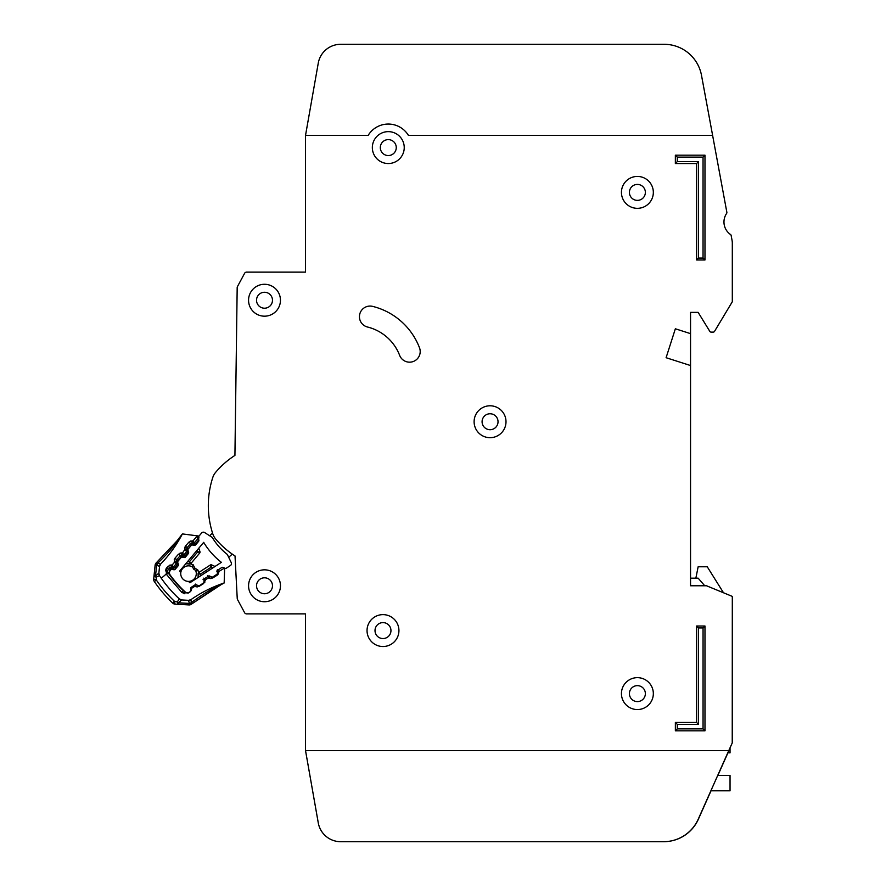 <?xml version="1.0" encoding="UTF-8"?>
<svg xmlns="http://www.w3.org/2000/svg" width="886" height="886" viewBox="0 0 886 886"><rect width="100%" height="100%" fill="white"/><g stroke="black" fill="none" stroke-linecap="round" stroke-linejoin="round"><path stroke-width="1.33" d="M226.395 568.147L230.438 565.523L226.395 568.147A1.517 1.517 0 0 1 224.922 568.247L223.206 567.45A1.517 1.517 0 0 0 221.733 567.549L218.056 569.942A1.517 1.517 0 0 0 217.358 571.237L217.391 573.131A1.517 1.517 0 0 1 216.705 574.438L213.005 576.83A1.517 1.517 0 0 1 211.555 576.941L209.794 576.144A1.517 1.517 0 0 0 208.354 576.254L204.655 578.613A1.517 1.517 0 0 0 203.957 579.942L204.001 581.803A1.517 1.517 0 0 1 203.315 583.121L199.638 585.513A1.517 1.517 0 0 1 198.176 585.613L196.448 584.815A1.517 1.517 0 0 0 194.975 584.915L191.287 587.296A1.517 1.517 0 0 0 190.601 588.603L190.634 590.497A1.517 1.517 0 0 1 189.947 591.804L189.549 592.058A3.799 3.799 0 0 1 184.886 591.649A117.716 117.716 0 0 1 170.19 575.047A3.799 3.799 0 0 1 170.345 570.374L170.644 570.008A1.517 1.517 0 0 1 172.017 569.476L173.9 569.742A1.517 1.517 0 0 0 175.273 569.211L178.086 565.844A1.517 1.517 0 0 0 178.374 564.404L177.787 562.588A1.517 1.517 0 0 1 178.064 561.148L180.877 557.781A1.517 1.517 0 0 1 182.261 557.261L184.111 557.538A1.517 1.517 0 0 0 185.506 557.006L188.308 553.617A1.517 1.517 0 0 0 188.585 552.188L188.009 550.35A1.517 1.517 0 0 1 188.297 548.921L191.121 545.543A1.517 1.517 0 0 1 192.495 545.023L194.377 545.278A1.517 1.517 0 0 0 195.751 544.746L198.564 541.379A1.517 1.517 0 0 0 198.841 539.939L198.254 538.134A1.517 1.517 0 0 1 198.53 536.683L201.62 532.995A2.281 2.281 0 0 1 204.6 532.53L212.23 537.403A61.81 61.81 0 0 0 227.337 554.459L231.246 562.632A2.281 2.281 0 0 1 230.438 565.523L226.395 568.147M728.79 750.564L698.246 819.173A37.976 37.976 0 0 1 663.559 841.7L340.7 841.7A22.781 22.781 0 0 1 318.273 822.872L305.515 750.564L728.79 750.564L732.235 742.977L732.312 596.909A0.764 0.764 0 0 0 731.847 596.212L706.64 585.823A0.764 0.764 0 0 0 706.341 585.768L690.548 585.768L690.548 365.541L666.095 357.711L675.353 328.784L690.548 333.645L690.548 312.381L698.146 312.381L709.841 331.397A1.517 1.517 0 0 0 711.137 332.117L713.23 332.117A1.517 1.517 0 0 0 714.526 331.386L732.201 301.927A0.764 0.764 0 0 0 732.312 301.539L732.312 243.141A15.184 15.184 0 0 0 732.058 240.383L731.149 235.477A1.517 1.517 0 0 0 730.518 234.502A15.184 15.184 0 0 1 726.62 213.426A1.517 1.517 0 0 0 726.852 212.286L712.621 135.425L408.457 135.436A23.545 23.545 0 0 0 368.133 135.436L305.515 135.436L305.515 272.135L246.596 272.135A2.281 2.281 0 0 0 244.591 273.331L237.459 286.577A2.281 2.281 0 0 0 237.182 287.629L234.923 455.415A85.82 85.82 0 0 0 215.63 472.349A15.184 15.184 0 0 0 212.795 477.432A15.184 15.184 0 0 1 215.63 472.349A15.184 15.184 0 0 0 212.795 477.432A15.184 15.184 0 0 1 215.63 472.349A15.184 15.184 0 0 0 212.795 477.432A91.136 91.136 0 0 0 212.795 533.87A15.184 15.184 0 0 0 215.63 538.965A85.82 85.82 0 0 0 235.023 555.954L237.238 598.537A2.281 2.281 0 0 0 237.503 599.501L244.591 612.669A2.281 2.281 0 0 0 246.607 613.876L305.526 613.876L305.526 750.564L318.262 822.872A22.781 22.781 0 0 0 340.7 841.7L663.703 841.7A37.976 37.976 0 0 0 698.389 819.173L711.015 790.81M233.893 555.212A85.82 85.82 0 0 0 235.023 555.954L237.238 598.537L235.023 555.954A85.82 85.82 0 0 1 233.893 555.212M709.11 116.443L701.502 75.354A37.976 37.976 0 0 0 664.157 44.3L340.7 44.3A22.781 22.781 0 0 0 318.262 63.127L305.515 135.436M305.515 272.135L246.596 272.135L305.515 272.135M244.591 273.331L237.459 286.577L244.591 273.331M237.182 287.629L234.923 455.415L237.182 287.629M237.503 599.501L244.591 612.669L237.503 599.501M246.607 613.876L305.526 613.876L246.607 613.876M666.095 357.711L675.353 328.784L666.095 357.711L675.353 328.784L690.548 333.645L690.548 365.541M690.548 312.381L698.146 312.381L709.841 331.397L698.146 312.381L690.548 312.381M711.137 332.117L713.23 332.117L711.137 332.117M714.526 331.386L732.201 301.927L714.526 331.386M732.312 301.539L732.312 243.141L732.312 301.539M732.058 240.383L731.149 235.477L732.058 240.383M664.157 44.3L340.7 44.3L664.157 44.3M188.519 581.404A7.786 7.786 0 0 0 195.596 570.396A7.786 7.786 0 0 1 188.519 581.404A7.786 7.786 0 0 1 180.788 572.677A107.837 107.837 0 0 1 179.592 571.149L203.691 542.354A71.688 71.688 0 0 0 221.389 562.344L189.892 582.778A107.837 107.837 0 0 1 188.519 581.404L189.892 582.778M179.592 571.149L180.788 572.677A7.786 7.786 0 0 1 192.572 566.985L193.635 569.089L195.795 570.529L193.635 569.089L192.472 566.763L193.126 564.681L194.809 568.048L197.955 570.13L198.53 572.688A1.517 1.517 0 0 1 198.796 572.478L200.391 574.15L198.11 573.774L198.176 577.406L198.11 573.774A1.517 1.517 0 0 1 198.796 572.478L210.259 565.035A1.517 1.517 0 0 1 211.721 564.936L211.145 567.184L210.259 565.035A1.517 1.517 0 0 1 211.721 564.936L215.021 566.475M232.287 554.127L228.699 557.305M209.572 535.709L212.54 533.073M190.656 563.795A1.517 1.517 0 0 0 190.9 563.551L189.427 561.768L189.526 564.083L185.927 563.574L190.656 563.795L193.048 564.803M197.955 570.13L195.795 570.529M189.526 564.083A1.517 1.517 0 0 0 190.9 563.551L199.66 553.085A1.517 1.517 0 0 0 199.948 551.635L198.818 548.179M197.091 550.239L197.644 551.945L199.948 551.635A1.517 1.517 0 0 1 199.66 553.085L197.644 551.945L189.427 561.768L187.655 561.514M194.809 568.048L193.635 569.089M690.548 585.768L690.548 578.17L698.146 578.17L704.747 585.768M727.771 752.845L730.042 752.845L730.042 747.817M710.871 790.81L730.042 790.81L730.042 775.449L717.715 775.449M695.864 578.17L698.146 566.785L707.261 566.785L723.497 592.767L731.847 596.212M367.037 630.577A15.948 15.948 0 0 0 382.985 646.525A15.948 15.948 0 0 0 398.933 630.577A15.948 15.948 0 0 0 382.985 614.629A15.948 15.948 0 0 0 367.037 630.577M621.44 693.605A15.948 15.948 0 0 0 637.388 709.553A15.948 15.948 0 0 0 653.336 693.605A15.948 15.948 0 0 0 637.388 677.657A15.948 15.948 0 0 0 621.44 693.605M474.11 421.736A15.948 15.948 0 0 0 490.058 437.684A15.948 15.948 0 0 0 506.006 421.736A15.948 15.948 0 0 0 490.058 405.788A15.948 15.948 0 0 0 474.11 421.736M248.556 300.232A15.948 15.948 0 0 0 264.504 316.18A15.948 15.948 0 0 0 280.452 300.232A15.948 15.948 0 0 0 264.504 284.284A15.948 15.948 0 0 0 248.556 300.232M248.567 585.779A15.948 15.948 0 0 0 264.515 601.727A15.948 15.948 0 0 0 280.463 585.779A15.948 15.948 0 0 0 264.515 569.831A15.948 15.948 0 0 0 248.567 585.779M621.44 192.384A15.948 15.948 0 0 0 637.388 208.332A15.948 15.948 0 0 0 653.336 192.384A15.948 15.948 0 0 0 637.388 176.436A15.948 15.948 0 0 0 621.44 192.384M372.341 147.585A15.948 15.948 0 0 0 388.289 163.533A15.948 15.948 0 0 0 404.237 147.585A15.948 15.948 0 0 0 388.289 131.637A15.948 15.948 0 0 0 372.341 147.585M420.197 351.543A10.632 10.632 0 0 0 419.488 347.733A67.591 67.591 0 0 0 372.618 306.379A10.632 10.632 0 0 0 359.749 314.153A10.632 10.632 0 0 0 367.513 327.023A46.327 46.327 0 0 1 399.641 355.364A10.632 10.632 0 0 0 420.197 351.543M390.959 630.577A7.974 7.974 0 0 1 382.985 638.551A7.974 7.974 0 0 1 375.011 630.577A7.974 7.974 0 0 1 382.985 622.603A7.974 7.974 0 0 1 390.959 630.577M396.263 147.585A7.974 7.974 0 0 1 388.289 155.559A7.974 7.974 0 0 1 380.315 147.585A7.974 7.974 0 0 1 388.289 139.611A7.974 7.974 0 0 1 396.263 147.585M645.362 192.395A7.974 7.974 0 0 1 637.388 200.369A7.974 7.974 0 0 1 629.414 192.395A7.974 7.974 0 0 1 637.388 184.421A7.974 7.974 0 0 1 645.362 192.395M272.478 585.779A7.974 7.974 0 0 1 264.504 593.753A7.974 7.974 0 0 1 256.53 585.779A7.974 7.974 0 0 1 264.504 577.805A7.974 7.974 0 0 1 272.478 585.779M272.478 300.232A7.974 7.974 0 0 1 264.504 308.206A7.974 7.974 0 0 1 256.53 300.232A7.974 7.974 0 0 1 264.504 292.258A7.974 7.974 0 0 1 272.478 300.232M498.032 421.736A7.974 7.974 0 0 1 490.058 429.71A7.974 7.974 0 0 1 482.084 421.736A7.974 7.974 0 0 1 490.058 413.762A7.974 7.974 0 0 1 498.032 421.736M645.362 693.616A7.974 7.974 0 0 1 637.388 701.59A7.974 7.974 0 0 1 629.414 693.616A7.974 7.974 0 0 1 637.388 685.642A7.974 7.974 0 0 1 645.362 693.616M712.621 135.425L701.502 75.354M717.859 775.449L727.915 752.845M696.629 626.014L704.979 626.014L704.979 730.817L675.365 730.817L675.365 722.467L696.629 722.467L696.629 626.014L698.556 627.952L698.556 724.394L677.292 724.394L677.292 728.89L703.052 728.89L703.052 627.952L698.556 627.952M704.979 259.975L696.617 259.975L696.617 163.533L675.353 163.533L675.353 155.172L704.979 155.172L704.979 259.975L703.041 258.047L703.041 157.11L677.281 157.11L677.281 161.595L698.545 161.595L698.545 258.047L703.041 258.047M703.041 157.11L704.979 155.172M677.281 157.11L675.353 155.172M696.617 259.975L698.545 258.047M677.281 161.595L675.353 163.533M696.617 163.533L698.545 161.595M675.365 722.467L677.292 724.394M677.292 728.89L675.365 730.817M703.052 728.89L704.979 730.817M696.629 722.467L698.556 724.394M703.052 627.952L704.979 626.014M191.797 599.069L190.933 599.667A129.101 129.101 0 0 1 223.892 583.066L216.472 586.698C209.738 589.91 201.233 595.303 190.977 602.868L190.18 603.122A3.799 2.315 169.1 0 1 189.338 603.266L191.841 603.875L221.467 584.395M191.963 598.947L190.922 599.667A3.799 3.799 0 0 1 188.541 600.343L190.933 599.656L191.553 604.097A3.799 3.799 0 0 1 188.973 604.928L189.061 603.41L191.553 604.097A3.799 3.799 0 0 1 188.973 604.928L178.352 604.318L177.244 601.982L174.42 601.262L175.074 604.141L178.352 604.318L175.074 604.141A3.799 3.799 0 0 1 172.681 603.1L174.42 601.262A131.892 131.892 0 0 1 156.412 580.12L156.157 577.218L154.02 575.745L153.688 579.012L156.412 580.12L154.33 581.548A3.799 3.799 0 0 1 153.688 579.012L155.116 565.168L153.688 579.012A3.799 3.799 0 0 0 154.33 581.548A3.799 3.799 0 0 1 153.776 580.341A3.799 3.799 0 0 0 154.33 581.548A134.417 134.417 0 0 0 172.681 603.1A134.417 134.417 0 0 1 154.33 581.548M189.061 603.41L178.44 602.801L177.244 601.982L179.337 598.947L181.696 599.944L188.541 600.343L181.719 599.955A3.799 3.799 0 0 1 179.36 598.947A126.82 126.82 0 0 1 161.285 578.259L166.225 574.05L166.723 567.782L166.103 568.668M178.64 599.778L179.337 598.947L181.719 599.955L178.44 602.801L178.352 604.318L190.346 604.75M198.586 536.617L198.663 536.019L182.394 533.915L177.266 540.571L156.346 562.754L156.623 565.323L159.569 566.331L158.871 573.12L159.48 575.612A3.799 3.799 0 0 1 158.871 573.12L155.526 575.911L156.157 577.218L159.491 575.634A126.82 126.82 0 0 0 161.285 578.259M157.088 564.271L156.379 564.028L156.811 565.08L157.464 563.518C166.712 554.426 173.401 546.895 177.51 540.903L182.261 534.169A3.799 3.799 0 0 1 182.405 533.926L177.266 540.571L178.595 540.704M184.687 591.46A3.035 3.035 0 0 1 183.347 590.707A118.093 118.093 0 0 1 168.251 572.987A3.035 3.035 0 0 1 168.451 569.266L169.769 567.749L170.909 568.746L171.142 567.239L172.139 567.394L172.072 565.08L173.523 566.885L176.425 563.518L174.431 562.355L176.724 562.078L176.436 561.126A1.517 1.517 0 0 1 176.735 559.686L178.042 561.17M191.088 587.462L191.764 588.78L189.958 591.992L188.253 593.044L181.774 592.357L166.38 574.283L167.997 572.533A3.035 3.035 0 0 1 168.451 569.266L166.723 567.782L168.041 566.254L172.072 565.08L174.431 562.355L175.007 558.191L178.463 554.193L181.342 556.674L181.575 555.179L182.56 555.323L182.494 553.008L183.945 554.824L186.857 551.457L184.853 550.284L187.156 550.018L186.857 549.054A1.517 1.517 0 0 1 187.156 547.614L188.375 548.822M188.895 542.121L192.351 540.859L191.996 543.107A1.517 1.517 0 0 0 190.623 543.616L187.156 547.614L185.44 546.13L188.895 542.121L191.764 544.602L191.996 543.107L192.993 543.262L192.926 540.947L194.377 542.753L197.578 539.053L198.719 540.039L195.518 543.749L191.764 544.602L188.308 548.611L184.687 549.73L185.44 546.13L184.598 547.825M217.258 586.709L191.841 603.875M224.634 568.391L224.601 569.388L223.903 567.671L224.601 569.388L224.169 582.977L216.749 586.997M224.501 568.048L224.601 569.388A2.281 2.281 0 0 0 224.28 568.147L218.908 571.459L216.638 571.027M217.358 569.742L218.908 572.035L217.103 575.247L212.607 578.026L208.93 578.193L207.568 575.778M195.463 584.084L194.831 586.31L191.764 588.204L190.711 588.005M203.78 578.115L205.331 580.408L203.525 583.619L199.029 586.399L195.352 586.565L194.433 585.269M209.041 575.712L208.409 577.938L205.342 579.832L203.06 579.4M197.644 535.886L193.314 535.332M195.895 535.665L196.504 535.831M182.261 534.169A129.101 129.101 0 0 1 160.632 564.072L162.836 561.735M190.933 599.667L188.541 600.343L189.338 603.266M189.737 600.221L188.596 600.343M190.457 541.047L192.926 540.947L197.046 536.174A2.281 2.281 0 0 0 195.872 535.653L197.057 536.174M179.393 537.88L181.674 534.878M156.379 564.028L156.346 562.754A3.799 3.799 0 0 0 155.116 565.168A3.799 3.799 0 0 1 155.504 563.85A3.799 3.799 0 0 0 155.116 565.168A3.799 3.799 0 0 1 156.346 562.754L160.621 564.072L159.569 566.331A3.799 3.799 0 0 1 160.632 564.072L159.569 566.331L158.871 573.12L159.491 575.634M197.046 536.174L197.766 537.248L195.872 535.653L197.456 536.617L197.578 539.053L194.377 542.753A1.517 1.517 0 0 1 192.993 543.262A1.517 1.517 0 0 0 194.377 542.753L195.518 543.749M177.421 541.014L170.09 550.261M170.389 567.317L170.909 568.746L169.603 570.263L169.514 572.135L166.38 574.283M167.033 556.962L167.864 555.954M198.187 537.713L197.766 537.248L198.874 537.392M174.165 559.897L175.007 558.191L176.735 559.686L180.19 555.677A1.517 1.517 0 0 1 181.575 555.179L181.918 552.919L180.035 553.108M168.041 566.254L169.769 567.749A1.517 1.517 0 0 1 171.142 567.239L171.496 564.991L169.603 565.179M155.991 575.512L156.7 574.959M155.116 565.168L156.623 565.323L155.526 575.911L154.02 575.756M159.569 566.331L159.89 565.168M199.018 537.968L197.932 537.902M178.119 563.618L174.664 567.882L173.523 566.885L172.139 567.394A1.517 1.517 0 0 0 173.523 566.885A1.517 1.517 0 0 1 172.139 567.394L171.906 568.901L170.909 568.746L169.603 570.263L168.451 569.266M177.754 561.768L176.724 562.078L176.425 563.518A1.517 1.517 0 0 0 176.724 562.078A1.517 1.517 0 0 1 176.425 563.518L177.577 564.515M174.254 561.79L177.887 560.672L176.392 560.362M188.452 551.768L185.096 555.81L183.945 554.824L182.56 555.323A1.517 1.517 0 0 0 183.945 554.824A1.517 1.517 0 0 1 182.56 555.323L182.328 556.829L181.342 556.674L177.887 560.672M187.943 549.774L186.857 551.457A1.517 1.517 0 0 0 187.156 550.018A1.517 1.517 0 0 1 186.857 551.457L187.998 552.454M190.18 603.122L190.302 603.853M155.803 576.576L155.249 576.919M180.788 572.677A7.786 7.786 0 0 1 192.572 566.985M186.835 563.706L185.573 564.005M197.711 577.705L198.165 576.498M200.424 575.944L200.391 574.15L211.145 567.184L212.762 567.937M180.822 555.245L181.342 556.674M186.824 548.301L188.308 548.611M191.243 543.184L191.764 544.602M165.616 569.853L165.449 570.894M183.612 590.441L181.774 592.357L184.886 593.808M189.87 591.848L191.276 590.619M196.26 584.738L195.352 586.565L197.213 586.953M203.248 583.165L204.843 582.246M209.916 576.199L208.93 578.193L210.79 578.58M216.627 574.482L217.103 575.247L218.421 573.873M216.472 586.698L216.837 585.657M175.074 604.141A3.799 3.799 0 0 1 172.681 603.1M191.764 588.78L190.601 588.78M199.029 586.399L198.63 585.746M205.331 580.408L203.968 580.408M212.607 578.026L212.02 577.074M218.908 572.035L217.369 572.024M178.463 554.193L182.494 553.008L184.687 549.73M185.096 555.81L182.328 556.829M174.664 567.882L171.906 568.901M194.377 542.753L192.993 543.262L192.76 544.757M197.733 538.832L198.663 539.386M222.187 584.007L221.611 584.317M218.897 585.79L218.288 586.133M166.568 557.515L163.777 560.705M153.965 576.321L153.799 577.893M171.397 551.424L173.9 547.958"/></g></svg>
